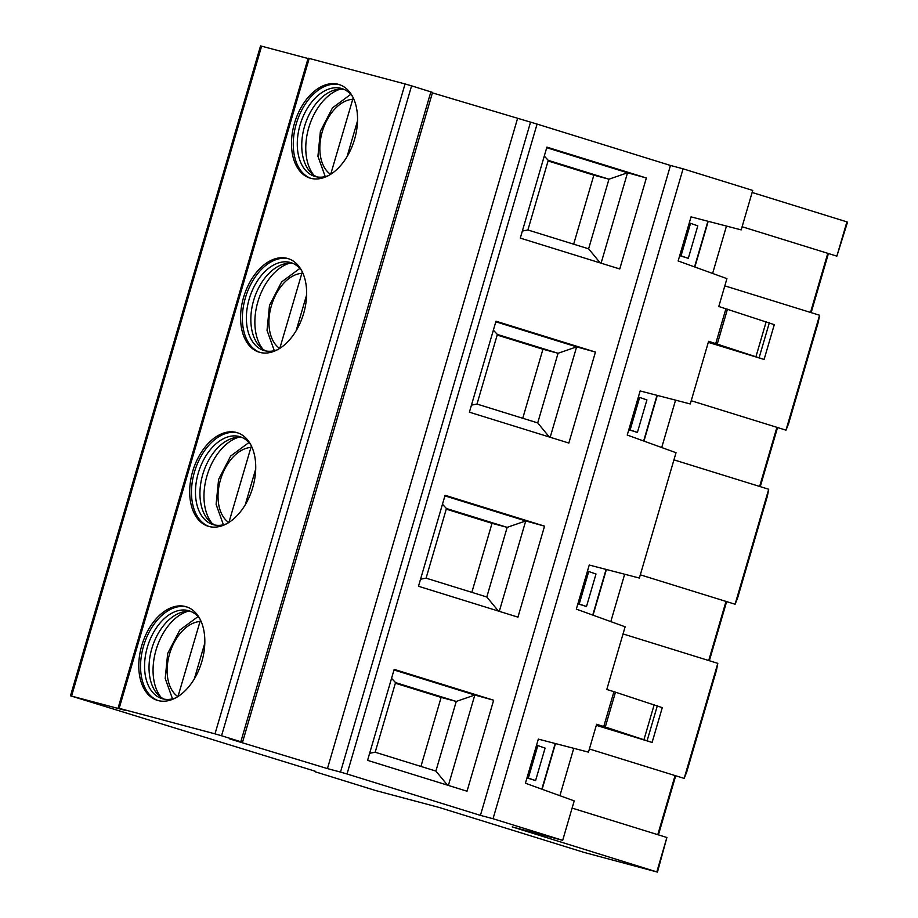 <?xml version="1.0" encoding="UTF-8"?>
<svg xmlns="http://www.w3.org/2000/svg" width="918" height="918" viewBox="0 0 918 918"><rect width="100%" height="100%" fill="white"/><g stroke="black" fill="none" stroke-linecap="round" stroke-linejoin="round"><path stroke-width="1.38" d="M847.509 222.19L846.901 221.869L836.872 256.145L847.509 222.19M752.129 192.47L846.901 221.869M708.294 342.357L764.097 359.466L774.287 324.651L718.794 306.486L726.93 278.636L678.15 260.964L691.047 216.866L741.182 229.89L752.726 190.428L683.084 168.82L493.035 818.73L480.424 815.379L670.473 165.458L683.084 168.82M432.412 92.867L537.076 124.079L670.473 165.458M517.488 118.697L327.439 768.607L229.718 738.933L242.501 742.306L432.55 92.397L411.585 85.844L221.548 735.754L240.826 741.744L430.875 91.823M405.056 83.951L309.205 58.431L119.168 708.34L215.007 733.861L405.056 83.951L411.585 85.844M309.205 58.431L308.138 58.178L118.089 708.088L125.123 710.325L70.491 695.81L260.54 45.9L308.046 58.511M70.491 695.81L315.184 771.223M315.035 771.728L375.749 790.57L439.217 807.473L583.859 852.352L657.46 872.1L512.21 826.9L562.677 840.337L493.035 818.73M119.168 708.34L118.089 708.088M252.748 487.469A48.975 31.074 107.2 0 1 208.191 526.255A48.975 31.074 107.2 0 1 192.665 471.473A48.975 31.074 107.2 0 1 237.223 432.688A48.975 31.074 107.2 0 1 252.748 487.469M303.663 313.382A48.975 31.074 107.2 0 1 259.094 352.168A48.975 31.074 107.2 0 1 243.568 297.386A48.975 31.074 107.2 0 1 288.126 258.612A48.975 31.074 107.2 0 1 303.663 313.382M354.566 139.306A48.975 31.074 107.2 0 1 310.009 178.081A48.975 31.074 107.2 0 1 294.471 123.31A48.975 31.074 107.2 0 1 339.04 84.525A48.975 31.074 107.2 0 1 354.566 139.306M201.845 661.557A48.975 31.074 107.2 0 1 157.288 700.331A48.975 31.074 107.2 0 1 141.762 645.561A48.975 31.074 107.2 0 1 186.32 606.775A48.975 31.074 107.2 0 1 201.845 661.557M158.183 700.595A48.975 31.074 107.2 0 1 143.541 646.111A48.975 31.074 -72.8 0 1 187.203 607.073M199.975 619.019A45.957 29.158 -72.8 0 0 189.177 610.826A45.957 29.158 -72.8 0 0 147.362 647.213A45.957 29.158 107.2 0 0 161.935 698.609A45.957 29.158 107.2 0 0 175.487 697.967M164.207 699.16A45.957 29.158 107.2 0 1 158.63 695.339A45.957 29.158 107.2 0 1 151.826 648.601A45.957 29.158 -72.8 0 1 184.598 611.652A45.957 29.158 -72.8 0 1 191.357 611.663M187.708 611.365A48.975 31.074 -72.8 0 0 156.049 649.99A48.975 31.074 107.2 0 0 161.04 697.336M177.989 696.51L200.48 620.017M194.352 678.85L204.817 643.059M209.097 526.507A48.975 31.074 107.2 0 1 194.455 472.024A48.975 31.074 -72.8 0 1 238.106 432.986M250.878 444.943A45.957 29.158 -72.8 0 0 240.08 436.738A45.957 29.158 -72.8 0 0 198.265 473.126A45.957 29.158 107.2 0 0 212.838 524.522A45.957 29.158 107.2 0 0 226.39 523.891M215.122 525.085A45.957 29.158 107.2 0 1 209.533 521.263A45.957 29.158 107.2 0 1 202.74 474.514A45.957 29.158 -72.8 0 1 235.501 437.565A45.957 29.158 -72.8 0 1 242.272 437.576M238.611 437.289A48.975 31.074 -72.8 0 0 206.952 475.903A48.975 31.074 107.2 0 0 211.943 523.249M228.903 522.422L251.383 445.93M245.255 504.762L255.72 468.972M260.001 352.42A48.975 31.074 107.2 0 1 245.358 297.948A48.975 31.074 -72.8 0 1 289.021 258.91M301.793 270.856A45.957 29.158 -72.8 0 0 290.983 262.663A45.957 29.158 -72.8 0 0 249.18 299.05A45.957 29.158 107.2 0 0 263.741 350.446A45.957 29.158 107.2 0 0 277.293 349.804M266.025 350.997A45.957 29.158 107.2 0 1 260.448 347.176A45.957 29.158 107.2 0 1 253.643 300.427A45.957 29.158 -72.8 0 1 286.416 263.477A45.957 29.158 -72.8 0 1 293.175 263.489M289.526 263.202A48.975 31.074 -72.8 0 0 257.855 301.827A48.975 31.074 107.2 0 0 262.846 349.173M279.806 348.347L302.286 271.854M296.158 330.675L306.623 294.896M310.904 178.344A48.975 31.074 107.2 0 1 296.262 123.861A48.975 31.074 -72.8 0 1 339.924 84.823M352.696 96.769A45.957 29.158 -72.8 0 0 341.886 88.576A45.957 29.158 -72.8 0 0 300.083 124.963A45.957 29.158 107.2 0 0 314.656 176.359A45.957 29.158 107.2 0 0 328.196 175.717M316.928 176.91A45.957 29.158 107.2 0 1 311.351 173.089A45.957 29.158 107.2 0 1 304.546 126.351A45.957 29.158 -72.8 0 1 337.319 89.402A45.957 29.158 -72.8 0 1 344.078 89.413M340.429 89.126A48.975 31.074 -72.8 0 0 308.758 127.74A48.975 31.074 107.2 0 0 313.749 175.086M330.709 174.259L353.2 97.767M347.073 156.599L357.538 120.809M215.007 733.861L221.548 735.754M242.501 742.306L240.826 741.744M327.439 768.607L340.498 772.084L530.535 122.174M537.076 124.079L347.027 773.989L340.498 772.084M347.027 773.989L480.424 815.379M418.482 586.269L445.081 495.284L544.546 526.152L517.947 617.137L418.482 586.269M469.385 412.193L495.984 321.208L595.449 352.064L568.85 443.05L469.385 412.193M520.288 238.106L546.899 147.121L646.364 177.977L619.753 268.974L520.288 238.106M367.567 760.356L394.178 669.371L493.643 700.227L467.032 791.224L367.567 760.356M420.937 766.438L441.122 697.416L456.257 701.444L395.543 682.602L375.175 752.232L435.889 771.074L456.257 701.444L474.813 695.029L493.643 700.227M448.386 785.429L474.813 695.029L394.006 669.956M435.889 771.074L447.502 785.154M441.122 697.416L395.36 683.21M395.543 682.602L391.561 678.322M375.175 752.232L369.633 753.299M471.841 592.351L492.025 523.329L507.161 527.357L446.446 508.515L426.09 578.156L486.804 596.987L507.161 527.357L525.727 520.942L544.546 526.152M499.289 611.354L525.727 520.942L444.909 495.869M486.804 596.987L498.405 611.078M492.025 523.329L446.263 509.134M446.446 508.515L442.465 504.234M426.09 578.156L420.536 579.212M522.755 418.264L542.928 349.242L558.064 353.269L497.349 334.439L476.993 404.069L537.707 422.911L558.064 353.269L576.63 346.866L595.449 352.064M550.192 437.266L576.63 346.866L495.812 321.793M537.707 422.911L549.308 436.991M542.928 349.242L497.177 335.047M497.349 334.439L493.368 330.159M476.993 404.069L471.45 405.136M573.658 244.188L593.843 175.166L608.967 179.194L548.253 160.352L527.896 229.982L588.61 248.824L608.967 179.194L627.533 172.779L646.364 177.977M601.095 263.179L627.533 172.779L546.726 147.706M588.61 248.824L600.223 262.904M593.843 175.166L548.08 160.96M548.253 160.352L544.282 156.071M527.896 229.982L522.353 231.049M764.086 359.443L708.604 341.301L690.279 403.966L640.133 390.942L627.246 435.04L676.027 452.712L639.376 578.053L589.23 565.029L576.332 609.127L625.124 626.799L606.798 689.464L613.935 691.679L603.757 726.505L596.62 724.279L588.472 752.14L538.327 739.116L525.429 783.215L574.22 800.886L562.677 840.337M573.761 748.319L559.9 795.699M624.665 574.232L610.803 621.612M675.568 400.145L661.717 447.525M726.471 226.069L712.62 273.449M572.109 808.104L666.881 837.503L656.852 871.779M666.881 837.503L657.46 872.1M658.424 834.887L675.705 775.779M657.781 834.691L675.074 775.572M716.465 670.301L686.71 772.072L684.162 778.395L717.807 663.347L716.465 670.301M709.35 660.719L726.643 601.611M767.368 496.225L737.636 597.916L735.088 604.239L768.71 489.26L767.368 496.225M760.253 486.643L777.546 427.536M818.259 322.218L788.539 423.829L785.992 430.152L819.59 315.253L818.259 322.218M811.145 312.636L828.426 253.529M589.39 748.996L684.162 778.395M623.035 633.936L717.807 663.347M708.719 660.524L726 601.416M640.316 574.829L735.088 604.239M673.938 459.861L768.71 489.26M759.622 486.448L776.903 427.329M691.22 400.741L785.992 430.152M724.818 285.854L819.59 315.253M810.502 312.441L827.784 253.322M742.111 226.746L836.872 256.145M541.849 789.159L555.206 743.5M542.136 789.262L555.493 743.569M526.978 777.913L535.584 780.587L527.058 777.649M536.56 745.152L545.085 748.09L535.584 780.587M537.833 745.554L528.332 778.051M596.31 725.335L652.113 742.444L603.757 726.505M662.268 707.64L613.935 691.679M652.113 742.444L662.28 707.617L652.09 742.433M654.213 704.622L644.023 739.438M592.753 615.071L606.11 569.412M593.039 615.175L606.396 569.493M577.881 603.837L586.499 606.511L577.961 603.562M587.463 571.065L596 574.014L586.499 606.511M588.748 571.466L579.247 603.964M643.656 440.996L657.013 395.325M643.943 441.099L657.299 395.406M628.796 429.75L637.402 432.424L628.864 429.486M638.366 396.989L646.903 399.927L637.402 432.424M639.651 397.379L630.15 429.876M756.019 356.459L766.197 321.644M694.846 267.012L708.214 221.318M694.559 266.909L707.916 221.249M679.699 255.663L688.305 258.337L679.779 255.399M689.28 222.902L697.806 225.839L688.305 258.337M690.554 223.303L681.053 255.801M261.619 46.152L71.57 696.062M177.862 696.59A40.048 25.406 107.2 0 1 169.566 653.937A40.048 25.406 -72.8 0 1 199.917 621.543M228.766 522.514A40.048 25.406 107.2 0 1 220.469 479.862A40.048 25.406 -72.8 0 1 250.821 447.456M279.669 348.427A40.048 25.406 107.2 0 1 271.372 305.774A40.048 25.406 -72.8 0 1 301.724 273.369M330.572 174.34A40.048 25.406 107.2 0 1 322.275 131.687A40.048 25.406 -72.8 0 1 352.627 99.293M715.753 343.516L725.931 308.7M615.473 692.172L605.295 726.987M657.368 705.667L647.19 740.482M717.279 343.998L727.458 309.182M759.186 357.492L769.364 322.677M198.036 616.598L179.779 630.104L167.684 653.501L165.206 678.482L172.515 698.862M248.939 442.522L230.693 456.016L218.599 479.425L216.109 504.395L223.418 524.786M299.842 268.435L281.596 281.929L269.502 305.338L267.023 330.319L274.321 350.699M350.756 94.347L332.5 107.854L320.405 131.251L317.926 156.232L325.224 176.612M774.287 324.651L764.097 359.466"/></g></svg>
